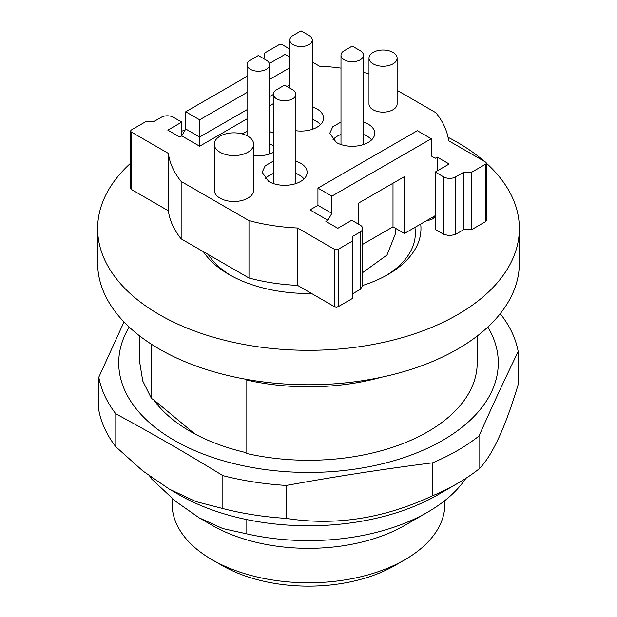 <?xml version="1.0" encoding="UTF-8"?>
<svg xmlns="http://www.w3.org/2000/svg" width="617" height="617" viewBox="0 0 617 617"><rect width="100%" height="100%" fill="white"/><g stroke="black" fill="none" stroke-linecap="round" stroke-linejoin="round"><path stroke-width="0.93" d="M414.879 227.411A106.841 61.685 180 0 1 385.987 275.629M231.013 275.629A106.841 61.685 180 0 1 208.238 254.474M362.665 272.591L386.982 255.052L395.659 233.164L395.659 228.383M203.402 251.682A112.464 64.932 0 0 0 228.976 274.48A112.464 64.932 0 0 0 311.577 293.476M362.665 285.478A112.464 64.932 0 0 0 388.024 274.48L388.024 274.48A112.464 64.932 0 0 0 420.694 224.056M435.247 215.657L404.428 233.45L392.998 226.848L362.665 244.363M352.238 294L360.189 289.404L362.665 285.964L362.665 228.568A8.437 4.867 0 0 0 360.189 225.128L351.744 220.246L337.823 228.282L325.899 221.395L327.882 220.246L331.861 213.359L317.94 205.322L309.989 209.919L327.882 220.246M338.324 306.626L352.238 298.589L352.238 241.193L338.324 249.229A2.815 1.62 180 0 1 336.334 249.708A2.815 1.62 180 0 1 334.345 249.229L297.556 227.989L297.556 285.386L334.345 306.626L336.334 307.096L338.324 306.626L338.324 249.229M297.556 227.989A140.583 81.166 180 0 1 248.975 220.601L248.975 277.997C264.4 282.139 280.596 284.607 297.556 285.386M248.975 277.997L181.143 238.833C173.955 229.925 169.69 220.577 168.341 210.783L131.552 189.542L131.552 132.146A2.815 1.62 180 0 1 130.735 131.005L130.735 188.393L131.552 189.542M485.448 221.68L486.265 220.531L486.265 163.143A2.815 1.62 180 0 1 485.448 164.292L471.527 172.32L463.575 172.32L463.575 229.717L471.527 229.717L485.448 221.68L485.448 164.292M463.575 172.32L455.624 176.917A8.437 4.867 180 0 1 449.662 178.344A8.437 4.867 180 0 1 443.692 176.917L443.692 234.306L449.662 235.733L455.624 234.306L463.575 229.717M443.692 234.306L435.247 229.431L435.247 172.035L443.692 176.917M360.189 289.404L360.189 232.015A8.437 4.867 0 0 0 362.665 228.568M360.189 232.015L352.238 236.604L352.238 241.193M168.341 210.783L168.341 153.386A140.583 81.166 180 0 0 181.143 181.437L181.143 238.833M168.341 153.386L131.552 132.146M130.735 131.005A2.815 1.62 180 0 1 131.552 129.855L145.473 121.819L153.425 121.819L161.376 117.23A8.437 4.867 180 0 1 167.338 115.803A8.437 4.867 180 0 1 173.308 117.23L181.753 122.104L167.839 130.141L179.771 137.028L181.753 135.879L199.646 146.214L247.055 118.842M263.274 58.399L264.762 57.535L264.762 52.946L278.676 44.91A2.815 1.62 180 0 1 280.666 44.439A2.815 1.62 180 0 1 282.655 44.91L289.797 49.036M312.295 62.024L319.444 66.15A140.583 81.166 180 0 1 340.993 68.101M363.482 72.374A140.583 81.166 180 0 1 368.025 73.539L368.997 74.102M397.117 90.337L435.857 112.703A140.583 81.166 180 0 1 448.659 140.753L485.448 161.993A2.815 1.62 180 0 1 486.265 163.143M471.527 229.717L471.527 172.32M181.753 131.267A210.875 121.75 180 0 1 185.285 129.771M448.058 137.298A210.875 121.75 180 0 1 484.299 161.33M486.265 163.081A210.875 121.75 180 0 1 519.375 228.568A210.875 121.75 180 0 1 457.613 314.655A210.875 121.75 180 0 1 227.804 341.047A210.875 121.75 180 0 1 97.625 228.568A210.875 121.75 180 0 1 130.735 163.081M519.375 228.568L519.375 263.004A210.875 121.75 180 0 1 457.613 349.091A210.875 121.75 180 0 1 227.804 375.483A210.875 121.75 180 0 1 97.625 263.004L97.625 228.568M331.861 213.359L331.861 196.144L317.94 188.108L417.354 130.711L431.268 138.748L331.861 196.144M317.94 205.322L317.94 188.108M431.268 138.748L431.268 155.97L435.247 158.26L437.229 157.111L449.161 163.999L435.247 172.035M269.351 63.497L285.139 54.381L289.797 57.072M247.055 109.656L199.646 137.028L185.732 128.992L181.753 135.879L181.753 122.104M247.055 92.442L199.646 119.806L199.646 146.214M289.797 84.984L287.129 86.519M273.393 94.447L269.544 96.676M289.797 67.762L269.544 79.454M431.306 217.924A12.656 7.304 0 0 0 435.247 216.212M426.964 220.439A9.841 5.684 0 0 0 434.484 217.477L435.247 216.644M246.09 379.301L246.823 380.064L246.823 453.526A168.703 97.401 180 0 0 427.789 431.738A168.703 97.401 180 0 0 477.203 362.873L477.203 336.057M381.314 377.265A168.703 97.401 180 0 1 246.823 380.064M139.797 336.057L139.797 362.873L142.751 380.982L151.474 398.474L153.579 399.693A167.531 96.722 -0 0 0 190.036 431.26A167.531 96.722 -0 0 0 190.036 431.268A167.531 96.722 -0 0 0 244.725 452.315L246.823 453.526M151.474 344.271L151.474 398.474M269.544 143.946A21.086 12.178 180 0 1 273.208 145.635A21.086 12.178 180 0 1 273.393 145.743M312.295 119.266A21.086 12.178 180 0 1 315.958 120.955A21.086 12.178 180 0 1 320.385 124.719M332.895 139.928A21.086 12.178 180 0 1 340.993 134.475M363.482 134.475A21.086 12.178 180 0 1 367.154 136.164A21.086 12.178 180 0 1 371.581 139.928M265.302 178.953A21.086 12.178 180 0 1 273.393 173.5M295.89 173.5A21.086 12.178 180 0 1 303.988 178.953M222.86 508.562L222.86 475.63C187.175 453.688 151.481 433.088 115.795 413.822A210.875 121.75 -0 0 1 98.797 377.188L98.797 410.112A210.875 121.75 -0 0 0 115.795 446.747L142.72 470.864L169.328 489.134L195.928 501.582L222.86 508.562A210.875 121.75 -0 0 0 286.311 518.38C335.046 526.1 383.797 518.565 432.563 495.752L432.563 462.819A210.875 121.75 -0 0 0 457.613 450.464A210.875 121.75 -0 0 0 479.016 436.003L479.016 468.935C492.073 456.063 505.138 427.92 518.203 384.499L518.203 351.567C505.146 378.375 492.081 406.518 479.016 436.003M432.563 495.752A210.875 121.75 -0 0 0 457.613 483.396L457.613 483.396A210.875 121.75 -0 0 0 479.016 468.935M518.203 351.567A210.875 121.75 -0 0 0 501.205 314.932L499.886 314.122M432.563 462.819C383.813 469.028 335.062 476.571 286.311 485.448L286.311 518.38M222.86 475.63A210.875 121.75 -0 0 0 286.311 485.448M115.795 446.747L115.795 413.822M437.731 494.873L457.613 483.396L437.731 494.873A182.755 105.515 180 0 1 179.269 494.873L169.328 489.134M151.474 477.512L151.474 478.831L149.831 476.309M246.823 519.591L246.823 533.875L222.799 528.568L199.152 517.833L175.506 501.259L151.474 478.831M465.827 478.376A168.703 97.401 180 0 1 427.789 512.087A168.703 97.401 180 0 1 427.789 512.095A168.703 97.401 180 0 1 246.823 533.875M199.152 517.833L212.071 525.291A136.365 78.729 0 0 0 404.922 525.291L427.789 512.095M404.922 525.291A136.365 78.729 0 0 0 404.929 525.291L427.789 512.087M444.865 500.564L444.865 504.058A136.365 78.729 180 0 1 404.929 559.727A136.365 78.729 180 0 1 404.922 559.727A136.365 78.729 180 0 1 212.071 559.727A136.365 78.729 180 0 1 172.135 504.058L172.135 498.436M212.071 559.727L222.012 565.465A122.305 70.616 0 0 0 394.988 565.465L404.922 559.727M279.331 99.993A11.245 6.494 180 0 1 273.393 94.27A11.245 6.494 180 0 1 276.686 89.681L284.645 85.084L292.597 89.681A11.245 6.494 180 0 1 295.89 94.27A11.245 6.494 180 0 1 279.331 99.993M344.286 59.834A11.245 6.494 180 0 1 340.993 55.245A11.245 6.494 180 0 1 344.286 50.648L352.238 46.059L360.189 50.648A11.245 6.494 180 0 1 363.482 55.245A11.245 6.494 180 0 1 356.541 61.237A11.245 6.494 180 0 1 344.286 59.834M293.09 44.625A11.245 6.494 180 0 1 289.797 40.036A11.245 6.494 180 0 1 293.09 35.439L301.042 30.85L308.994 35.439A11.245 6.494 180 0 1 312.295 40.036A11.245 6.494 180 0 1 305.346 46.028A11.245 6.494 180 0 1 293.09 44.625M250.348 69.305A11.245 6.494 180 0 1 247.055 64.708A11.245 6.494 180 0 1 250.348 60.119L258.299 55.53L266.251 60.119A11.245 6.494 180 0 1 269.544 64.708A11.245 6.494 180 0 1 262.603 70.708A11.245 6.494 180 0 1 250.348 69.305M98.797 377.188L124.002 321.958M487.854 327.041A189.789 109.571 180 0 1 442.697 440.353A189.789 109.571 180 0 1 207.806 455.747A189.789 109.571 180 0 1 129.146 327.041M153.579 399.693L194.733 433.874M247.864 136.164A19.682 11.361 180 0 1 253.626 144.201A19.682 11.361 180 0 1 241.478 154.697A19.682 11.361 180 0 1 220.03 152.237A19.682 11.361 180 0 1 214.261 144.201A19.682 11.361 180 0 1 226.416 133.704A19.682 11.361 180 0 1 247.864 136.164M392.998 52.376A14.06 8.114 180 0 1 397.117 58.114A14.06 8.114 180 0 1 388.432 65.61A14.06 8.114 180 0 1 373.115 63.852A14.06 8.114 180 0 1 368.997 58.114A14.06 8.114 180 0 1 377.673 50.617A14.06 8.114 180 0 1 392.998 52.376M214.261 144.201L214.261 190.113A19.682 11.361 0 0 0 220.03 198.15A19.682 11.361 0 0 0 241.478 200.61A19.682 11.361 0 0 0 253.626 190.113L253.626 144.201M368.997 58.114L368.997 104.026A14.06 8.114 0 0 0 373.115 109.764A14.06 8.114 0 0 0 388.432 111.523A14.06 8.114 0 0 0 397.117 104.026L397.117 58.114M295.89 161.076L300.548 163.143A22.49 12.988 0 0 1 307.135 172.32A22.49 12.988 0 0 1 293.252 184.321A22.49 12.988 0 0 1 268.734 181.506L262.156 172.32L265.163 165.834L273.393 161.076M363.482 122.05L368.141 124.117A22.49 12.988 0 0 1 374.735 133.295A22.49 12.988 0 0 1 360.845 145.296A22.49 12.988 0 0 1 336.334 142.481L329.756 133.295L332.764 126.801L340.993 122.05M312.295 106.841L316.953 108.908A22.49 12.988 0 0 1 323.539 118.086A22.49 12.988 0 0 1 295.89 130.727M241.98 133.827L247.055 131.521M269.544 131.521L273.393 133.141M253.626 155.469A22.49 12.988 0 0 0 273.393 152.391M269.544 105.854L273.393 103.633M199.646 119.806L185.732 111.777L247.055 76.369M185.732 128.992L185.732 111.777M404.428 233.45L404.428 176.624L358.701 203.024L358.701 224.264M181.143 181.437L248.975 220.601M392.998 226.848L392.998 183.226M437.229 170.886L437.229 157.111M334.345 249.229L334.345 306.626M455.624 234.306L455.624 176.917M394.988 565.465L404.929 559.727M273.393 94.27L273.393 183.573M295.89 94.27L295.89 183.573M340.993 55.245L340.993 144.54M363.482 55.245L363.482 144.54M289.797 40.036L289.797 88.061M312.295 40.036L312.295 129.331M247.055 64.708L247.055 135.725M269.544 64.708L269.544 154.011"/></g></svg>
